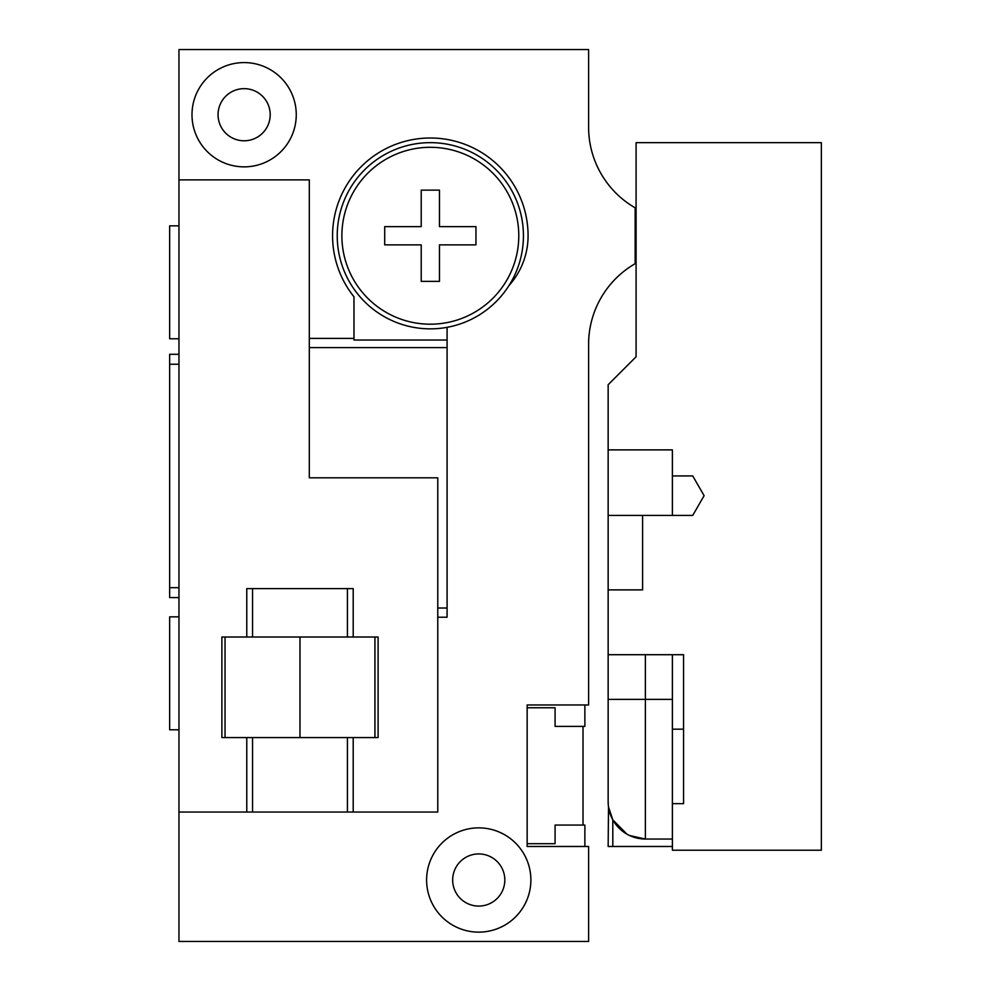 <?xml version="1.0" encoding="UTF-8"?>
<svg xmlns="http://www.w3.org/2000/svg" width="991" height="991" viewBox="0 0 991 991"><rect width="100%" height="100%" fill="white"/><g stroke="black" fill="none" stroke-linecap="round" stroke-linejoin="round"><path stroke-width="1.49" d="M588.604 127.195L588.604 49.55L178.962 49.55L178.962 941.45L588.604 941.45L588.604 846.487L527.15 846.487L527.15 704.973L588.604 704.973L588.604 344.311A93.104 93.104 0 0 1 635.144 263.68L635.144 207.825A93.104 93.104 0 0 1 588.604 127.195A93.104 93.104 0 0 0 593.064 155.686M178.962 354.307L169.647 354.307L169.647 587.675L178.962 587.675M169.647 587.675L169.647 597.585L178.962 597.585M169.647 364.23L178.962 364.23M447.09 327.327L447.09 617.22L437.774 617.22M430.329 328.851A93.104 93.104 0 0 0 523.434 235.747A93.104 93.104 0 0 0 430.329 142.654A93.104 93.104 0 0 0 337.225 235.747A93.104 93.104 0 0 0 430.329 328.851M447.09 340.024L353.985 340.024L353.985 296.805A97.75 97.75 0 0 1 397.973 143.509A97.75 97.75 0 0 1 528.079 235.747A74.486 74.486 0 0 1 509.002 285.532M309.303 338.402L353.985 338.402M296.259 114.721A52.139 52.139 0 0 0 244.133 62.582A52.139 52.139 0 0 0 191.994 114.721A52.139 52.139 0 0 0 244.133 166.86A52.139 52.139 0 0 0 296.259 114.721M270.196 114.721A26.063 26.063 0 0 1 244.133 140.784A26.063 26.063 0 0 1 218.057 114.721A26.063 26.063 0 0 1 244.133 88.657A26.063 26.063 0 0 1 270.196 114.721M530.879 880.008A52.139 52.139 0 0 0 478.74 827.869A52.139 52.139 0 0 0 426.601 880.008A52.139 52.139 0 0 0 478.74 932.135A52.139 52.139 0 0 0 530.879 880.008M504.815 880.008A26.063 26.063 0 0 1 478.74 906.071A26.063 26.063 0 0 1 452.676 880.008A26.063 26.063 0 0 1 478.74 853.932A26.063 26.063 0 0 1 504.815 880.008M593.064 315.819A93.104 93.104 0 0 0 588.604 344.311M527.15 707.772L555.084 707.772L555.084 726.391L584.876 726.391L584.876 704.973M584.876 846.487L584.876 825.069L555.084 825.069L555.084 843.7L527.15 843.7M583.018 726.391L583.018 825.069M178.962 812.038L246.771 812.038L246.771 737.564L221.873 737.564L221.873 637.015L246.771 637.015L246.771 588.604L353.205 588.604L353.205 637.015L378.104 637.015L378.104 737.564L246.771 737.564M178.962 179.891L309.303 179.891L309.303 477.811L437.774 477.811L437.774 812.038L246.771 812.038M353.205 812.038L353.205 737.564M353.205 637.015L246.771 637.015M225.044 637.015L225.044 737.564M374.932 637.015L374.932 737.564M299.988 637.015L299.988 737.564M430.329 324.193A88.447 88.447 0 0 1 341.883 235.747A88.447 88.447 0 0 1 430.329 147.3A88.447 88.447 0 0 1 518.776 235.747A88.447 88.447 0 0 1 430.329 324.193M178.962 729.785L169.647 729.785L169.647 616.848L178.962 616.848M178.962 225.837L169.647 225.837L169.647 338.773L178.962 338.773M694.282 512.719L704.118 495.673L692.721 475.928L672.393 475.928L672.393 449.877L608.152 449.877L608.152 654.704L683.567 654.704L683.567 803.664L672.393 803.664L683.567 803.664M608.152 589.88L642.602 589.88L642.602 515.419L692.721 515.419L704.118 495.673M608.152 449.877L608.152 384.706L636.086 356.785L636.086 142.654L821.353 142.654L821.353 850.216L672.393 850.216L672.393 729.178L683.567 729.178M672.393 729.178L672.393 654.704L683.567 654.704M608.276 804.903L608.152 801.806A37.237 37.237 0 0 0 645.389 839.043L645.389 699.386L608.152 699.386L608.152 801.806L608.152 654.704M610.976 816.027L609.837 812.893M672.393 846.487L608.152 846.487L612.81 846.487L612.81 819.83L608.524 807.033M629.533 835.5L645.389 839.043L672.393 839.043M608.152 846.487L608.511 806.971M612.81 819.83L626.882 834.112M608.152 515.419L642.602 515.419M672.393 515.419L672.393 475.928M636.086 263.68L635.144 263.68M636.086 207.825L635.144 207.825M439.459 281.37L421.212 281.37L421.212 244.876L384.706 244.876L384.706 226.629L421.212 226.629L421.212 190.136L439.459 190.136L439.459 226.629L475.953 226.629L475.953 244.876L439.459 244.876L439.459 281.37M447.09 347.593L309.303 347.593M447.09 608.028L437.774 608.028M347.42 812.038L347.42 737.564M347.42 637.015L347.42 588.604M252.556 812.038L252.556 737.564M252.556 637.015L252.556 588.604M672.393 699.386L645.389 699.386L645.389 654.704M635.144 239.314L636.086 239.314M635.144 232.191L636.086 232.191"/></g></svg>
